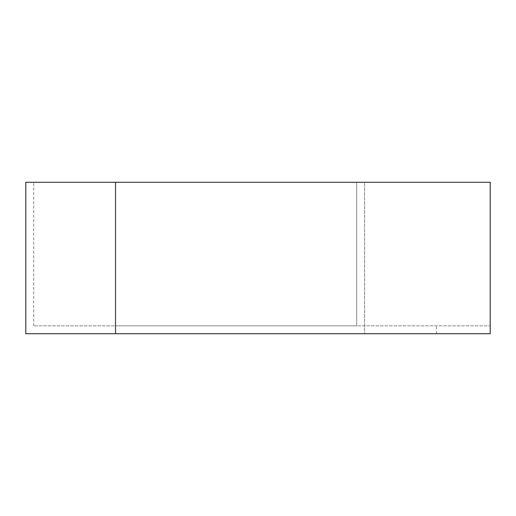<?xml version="1.0" encoding="UTF-8"?>
<svg xmlns="http://www.w3.org/2000/svg" width="516" height="516" viewBox="0 0 516 516"><rect width="100%" height="100%" fill="white"/><g stroke="black" fill="none" stroke-linecap="round" stroke-linejoin="round"><path stroke-width="0.39" stroke-dasharray="2.58 1.94" d="M115.519 182.277L25.8 182.277L25.8 333.723L364.593 333.723L364.593 182.277L490.2 182.277L115.519 182.277L115.519 325.828L33.695 325.828L356.691 325.828L356.691 182.277L364.593 182.277L364.593 333.723L490.2 333.723L490.2 182.277L490.2 325.828L490.2 182.277L356.691 182.277L356.691 325.828L490.2 325.828L115.519 325.828M33.695 325.828L33.695 182.277L33.695 325.828M436.368 333.723L436.368 325.828"/><path stroke-width="0.77" d="M115.519 182.277L25.8 182.277L25.8 333.723L115.519 333.723L115.519 182.277L490.2 182.277L490.2 333.723L115.519 333.723"/></g></svg>
